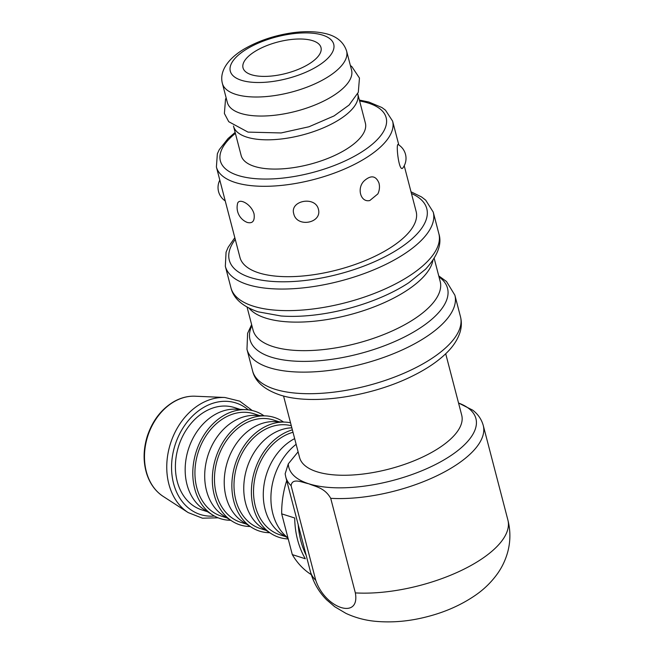 <?xml version="1.0" encoding="UTF-8"?>
<svg xmlns="http://www.w3.org/2000/svg" width="654" height="654" viewBox="0 0 654 654"><rect width="100%" height="100%" fill="white"/><g stroke="black" fill="none" stroke-linecap="round" stroke-linejoin="round"><path stroke-width="0.98" d="M306.424 65.482A40.278 16.227 165.4 0 1 266.857 76.355A40.278 16.227 165.4 0 1 243.026 67.861A40.278 16.227 165.4 0 1 277.917 41.995A40.278 16.227 165.4 0 1 320.991 47.546A40.278 16.227 165.4 0 1 306.424 65.482M292.305 554.617L281.686 513.848L294.709 518.001A83.786 64.656 107.7 0 0 305.328 558.769L292.305 554.617A83.786 64.656 107.7 0 0 311.304 574.653M286.714 480.616A83.786 64.656 107.7 0 0 281.686 513.848M296.131 444.303A56.391 43.516 107.7 0 0 287.956 537.915M294.643 438.613A53.71 41.447 107.7 0 0 293.621 439.169A53.71 41.447 107.7 0 0 263.766 486.739A53.71 41.447 107.7 0 0 282.054 534.31L288.013 538.128M292.992 432.278A53.71 41.447 107.7 0 0 283.852 436.054A53.71 41.447 107.7 0 0 253.572 488.988A53.71 41.447 107.7 0 0 279.937 534.8L285.667 536.623M292.363 429.841A56.391 43.516 107.7 0 0 283.231 433.676A56.391 43.516 107.7 0 0 251.896 483.633A56.391 43.516 107.7 0 0 271.091 533.574A56.391 43.516 107.7 0 0 288.218 538.937M291.839 427.83A53.71 41.447 107.7 0 0 274.091 432.94A53.71 41.447 107.7 0 0 244.236 480.518A53.71 41.447 107.7 0 0 262.524 528.089L271.091 533.574M291.292 425.729A53.71 41.447 107.7 0 0 264.322 429.833A53.71 41.447 107.7 0 0 234.042 482.758A53.71 41.447 107.7 0 0 260.406 528.579L266.137 530.402M290.523 422.795A56.391 43.516 107.7 0 0 285.103 422.108A56.391 43.516 107.7 0 0 263.701 427.454A56.391 43.516 107.7 0 0 232.366 477.404A56.391 43.516 107.7 0 0 251.561 527.353A56.391 43.516 107.7 0 0 269.775 532.732M285.103 422.108L274.933 421.626A53.71 41.447 107.7 0 0 254.561 426.719A53.71 41.447 107.7 0 0 224.706 474.297A53.71 41.447 107.7 0 0 242.994 521.859L251.561 527.353M279.225 421.83L273.495 420.007A53.71 41.447 107.7 0 0 244.792 423.604A53.71 41.447 107.7 0 0 214.512 476.537A53.71 41.447 107.7 0 0 240.876 522.35L246.607 524.181M283.542 422.034A56.391 43.516 107.7 0 0 265.573 415.887A56.391 43.516 107.7 0 0 244.171 421.233A56.391 43.516 107.7 0 0 212.836 471.182A56.391 43.516 107.7 0 0 232.031 521.132A56.391 43.516 107.7 0 0 250.245 526.511M265.573 415.887L255.403 415.404A53.71 41.447 107.7 0 0 235.023 420.497A53.71 41.447 107.7 0 0 205.176 468.068A53.71 41.447 107.7 0 0 223.464 515.638L232.031 521.132M259.695 415.609L253.956 413.778A53.71 41.447 107.7 0 0 225.262 417.383A53.71 41.447 107.7 0 0 194.982 470.316A53.71 41.447 107.7 0 0 221.346 516.129L227.077 517.952M264.012 415.813A56.391 43.516 107.7 0 0 246.043 409.657A56.391 43.516 107.7 0 0 224.641 415.004A56.391 43.516 107.7 0 0 193.298 464.961A56.391 43.516 107.7 0 0 212.501 514.911A56.391 43.516 107.7 0 0 230.715 520.29M246.043 409.657L235.873 409.183A53.71 41.447 107.7 0 0 215.493 414.276A53.71 41.447 107.7 0 0 185.646 461.847A53.71 41.447 107.7 0 0 203.934 509.417L212.501 514.911M240.165 409.388L234.426 407.556A53.71 41.447 107.7 0 0 205.732 411.162A53.71 41.447 107.7 0 0 175.452 464.087A53.71 41.447 107.7 0 0 201.816 509.907L207.547 511.73M346.595 51.037L351.558 70.068A64.182 25.858 165.4 0 1 295.96 111.27A64.182 25.858 165.4 0 1 227.33 102.425L222.376 83.393C218.64 69.136 231.729 55.565 246.893 47.505C260.742 40 276.127 35.063 293.041 32.7C304.829 31.13 315.285 31.343 324.4 33.329C336.099 35.782 343.497 41.684 346.595 51.037A64.182 25.858 165.4 0 1 291.005 92.239A64.182 25.858 165.4 0 1 222.376 83.393M254.063 213.956C254.913 220.938 252.648 223.766 247.261 222.442A16.113 16.113 0 0 1 237.427 204.252C238.072 197.181 251.332 203.729 254.063 213.956M318.4 209.157C322.357 223.218 296.818 227.993 293.752 213.768C289.665 200.541 315.212 195.767 318.4 209.157M379.009 183.153L379.377 185.188A16.113 16.113 0 0 1 377.857 193.911L369.804 200.533C360.387 202.781 356.422 187.543 364.589 180.504C371.161 174.904 375.968 175.779 379.009 183.153M402.782 168.037C398.842 172.689 395.621 142.498 398.229 144.591A16.113 16.113 0 0 1 402.799 168.045M233.527 126.206L241.146 155.464A64.182 25.858 -14.6 0 0 309.775 164.309A64.182 25.858 -14.6 0 0 365.373 123.107L357.754 93.849A64.182 25.858 165.4 0 1 302.156 135.051A64.182 25.858 165.4 0 1 233.527 126.206A64.182 25.858 165.4 0 1 233.478 126.018M235.146 132.419L228.042 138.542L219.278 149.652L217.357 153.772L216.4 166.991L239.944 257.374A91.037 36.681 -14.6 0 0 293.801 276.577A91.037 36.681 -14.6 0 0 383.219 252.003A91.037 36.681 -14.6 0 0 416.14 211.479L404.229 165.756M330.711 498.323L355.351 592.9C360.289 620.033 325.332 608.89 315.751 580.278L291.112 485.701C292.117 477.306 302.549 482.603 308.77 483.772C315.449 486.715 324.76 487.704 330.711 498.323A102.049 41.112 -14.6 0 0 436.529 475.957A102.049 41.112 -14.6 0 0 483.257 425.468L507.896 520.053A102.049 41.112 165.4 0 1 461.16 570.541A102.049 41.112 165.4 0 1 355.351 592.9M445.709 353.765L461.724 415.241A83.786 33.755 165.4 0 1 389.155 469.032A83.786 33.755 165.4 0 1 299.565 457.481L283.55 396.005M298.093 451.832L288.3 463.849L285.152 473.798L285.757 476.921A102.049 41.112 -14.6 0 0 291.112 485.701M483.257 425.468C481.516 419.279 477.992 414.17 472.703 410.148L458.536 403.003M248.226 409.829A58.541 45.175 107.7 0 0 204.612 406.878A58.541 45.175 107.7 0 0 171.822 473.357A58.541 45.175 107.7 0 0 214.381 516.031M252.264 410.532L239.748 401.164L224.853 397.485A61.721 47.628 107.7 0 0 201.604 403.338A61.721 47.628 107.7 0 0 167.318 457.906A61.721 47.628 107.7 0 0 188.172 512.581L202.454 518.197L218.084 517.804M224.853 397.485L195.039 396.21A53.71 41.447 107.7 0 0 174.806 401.303A53.71 41.447 107.7 0 0 144.967 448.791A53.71 41.447 107.7 0 0 163.124 496.37L188.172 512.581M298.208 524.712A83.786 64.656 107.7 0 0 306.178 555.328M359.61 100.986A85.666 34.515 165.4 0 1 360.109 152.954A85.666 34.515 165.4 0 1 238.048 175.452A85.666 34.515 165.4 0 1 235.391 133.342M216.4 166.991A91.037 36.681 -14.6 0 0 235.195 182.474A91.037 36.681 -14.6 0 0 359.675 161.62A91.037 36.681 -14.6 0 0 392.596 121.096L385.484 110.166L381.895 107.526L368.766 101.999L359.365 100.062M411.456 193.502A102.049 41.112 165.4 0 1 385.966 256.237A102.049 41.112 165.4 0 1 250.359 277.509A102.049 41.112 165.4 0 1 235.26 239.397M234.819 237.696L228.14 247.335L226.063 252.191L225.328 266.26A107.419 43.278 -14.6 0 0 247.514 284.531A107.419 43.278 -14.6 0 0 394.387 259.924A107.419 43.278 -14.6 0 0 433.234 212.1L425.713 200.165L421.536 196.944L411.014 191.802M225.328 266.26L230.952 287.834A107.419 43.278 -14.6 0 0 253.131 306.113A107.419 43.278 -14.6 0 0 400.003 281.506A107.419 43.278 -14.6 0 0 438.85 233.682L433.234 212.1M421.642 364.58A107.419 43.278 -14.6 0 0 460.49 316.757C461.806 322.087 461.601 327.425 459.868 332.763C457.579 339.598 453.426 346.031 447.418 352.073C438.957 360.616 427.732 368.382 413.753 375.38C372.355 396.447 312.269 405.799 279.683 394.885C264.11 389.465 255.076 381.47 252.591 370.916A107.419 43.278 -14.6 0 0 274.77 389.187A107.419 43.278 -14.6 0 0 421.642 364.58M252.591 370.916L246.975 349.334A107.419 43.278 -14.6 0 0 269.154 367.613A107.419 43.278 -14.6 0 0 416.026 343.007A107.419 43.278 -14.6 0 0 454.873 295.183L460.49 316.757M251.904 325.651A102.049 41.112 -14.6 0 0 271.091 357.1A102.049 41.112 -14.6 0 0 400.796 338.78A102.049 41.112 -14.6 0 0 439.014 276.912M247.073 307.127L253.073 330.147A96.678 38.946 -14.6 0 0 273.037 346.595A96.678 38.946 -14.6 0 0 405.218 324.449A96.678 38.946 -14.6 0 0 440.183 281.408L434.191 258.387M249.109 308.214A96.678 38.946 -14.6 0 0 265.598 318.057A96.678 38.946 -14.6 0 0 397.787 295.91A96.678 38.946 -14.6 0 0 432.94 260.325M230.952 287.834C233.519 298.469 242.552 306.456 258.044 311.811L281.048 315.98A102.049 41.112 -14.6 0 0 408.848 282.683L425.558 269.219C437.73 255.82 442.161 243.975 438.85 233.682M249.624 47.382A53.44 21.533 165.4 0 1 333.434 43.328A53.44 21.533 165.4 0 1 262.973 82.404A53.44 21.533 165.4 0 1 249.624 47.382M315.751 580.278A102.049 41.112 165.4 0 1 310.388 571.498C313.34 582.469 318.792 591.944 326.738 599.914L334.676 606.699L345.966 613.387C355.245 617.678 364.981 620.311 375.192 621.284C392.196 622.878 409.698 621.308 427.708 616.567C445.668 611.915 461.642 604.762 475.621 595.115C484.197 589.197 491.514 582.011 497.571 573.558C502.1 567.141 505.452 560.069 507.627 552.328C510.545 541.643 510.635 530.885 507.896 520.053M458.544 403.027A96.678 38.946 165.4 0 1 439.259 462.55A96.678 38.946 165.4 0 1 308.77 483.772A96.678 38.946 165.4 0 1 288.3 463.849M163.124 496.37C155.439 491.285 149.979 483.788 146.741 473.88C143.046 461.847 143.251 449.241 147.338 436.054C152.635 420.334 161.628 408.791 174.307 401.409C181.076 397.673 187.992 395.94 195.039 396.21M219.818 180.12A16.113 16.113 0 0 0 225.238 200.925M398.809 144.959L392.596 121.096M438.744 275.89L446.51 281.506L454.873 295.183M251.635 324.629L247.604 333.319L246.975 349.334M285.757 476.921L310.388 571.498M350.364 65.506L351.86 66.643L359.463 78.063L358.302 92.304L349.089 105.049L334.055 115.93L308.982 126.762L281.089 132.95L247.989 132.108L228.737 121.701L224.396 113.502L225.516 99.285L226.145 97.863"/></g></svg>
